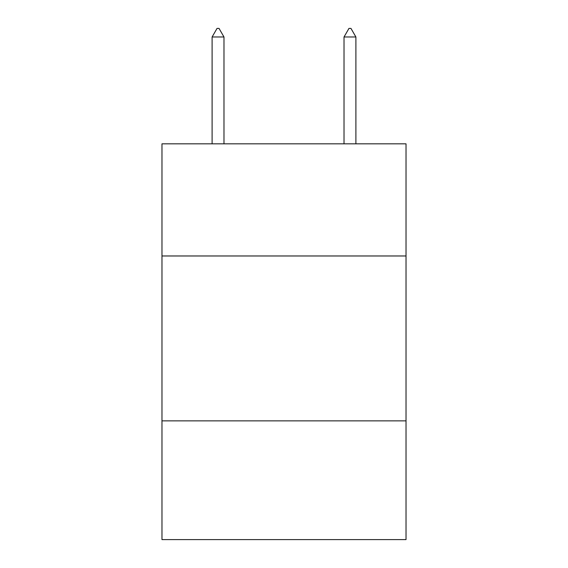 <?xml version="1.0" encoding="UTF-8"?>
<svg xmlns="http://www.w3.org/2000/svg" width="568" height="568" viewBox="0 0 568 568"><rect width="100%" height="100%" fill="white"/><g stroke="black" fill="none" stroke-linecap="round" stroke-linejoin="round"><path stroke-width="0.85" d="M406.028 255.969L406.028 143.832L161.972 143.832L161.972 255.969L406.028 255.969L406.028 539.6L161.972 539.6L161.972 255.969M406.028 420.867L161.972 420.867M223.977 36.977L219.028 28.4L217.047 28.4L212.105 36.977L223.977 36.977L223.977 143.832M212.105 36.977L212.105 143.832M348.972 28.4L350.953 28.4L355.895 36.977L344.023 36.977L348.972 28.4M355.895 143.832L355.895 36.977M344.023 143.832L344.023 36.977"/></g></svg>
